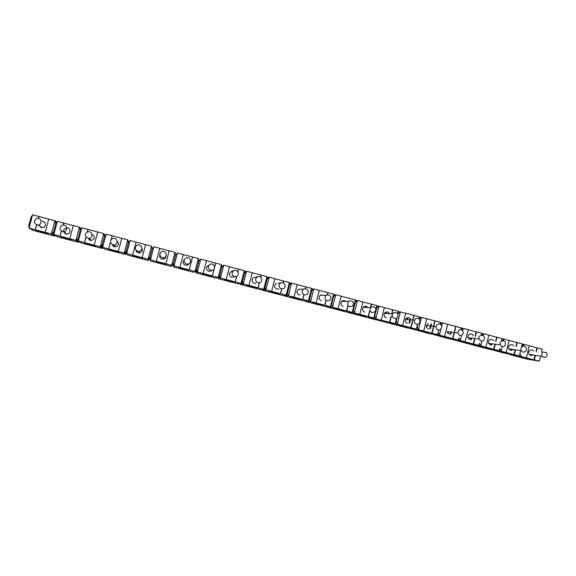 <?xml version="1.0" encoding="UTF-8"?>
<svg xmlns="http://www.w3.org/2000/svg" width="576" height="576" viewBox="0 0 576 576"><rect width="100%" height="100%" fill="white"/><g stroke="black" fill="none" stroke-linecap="round" stroke-linejoin="round"><path stroke-width="0.86" d="M490.298 349.315L503.042 352.807M503.035 352.843L519.372 355.961L501.185 351.223L502.265 346.702M326.794 294.97L326.275 295.25C324.252 297.526 324.554 299.405 327.204 300.874L329.746 300.384C331.805 296.849 330.818 295.042 326.794 294.97M321.178 300.751C318.629 299.326 318.326 297.518 320.285 295.322L323.482 295.286M405.274 327.038L396.986 324.878L405.295 326.966M407.642 319.68L407.844 318.866M407.095 319.63L407.441 318.24M512.885 349.862L512.971 349.481M126.396 252.223L124.992 253.98L125.338 254.477L104.443 249.034L102.622 247.313L124.272 252.958L124.992 253.98L126.454 252.526M126.547 252.972L125.338 254.477M133.186 256.154L142.481 258.581L133.207 256.082M391.896 323.222L389.498 323.273L407.981 328.082L416.376 329.112L397.318 324.144L400.363 311.767L398.081 313.654L398.239 311.206L384.365 307.606M195.588 270.749L195.941 272.858L210.485 276.61M425.866 332.402L417.65 330.264L425.88 332.33M427.5 325.699L428.04 323.489M187.834 264.902L188.179 264.053M187.51 265.075L187.718 264.391M136.462 251.597L136.418 250.618M370.966 317.743L371.124 318.103L368.791 317.88L382.284 321.358M306.958 300.924L307.152 301.442L310.601 301.536L330.401 306.698L324.662 306.389L319.363 304.97M376.135 319.45L384.998 321.682L376.135 319.45M119.095 252.403L109.685 249.955L119.095 252.403M283.954 295.2L283.99 295.79L303.35 300.838L308.383 300.96L288.389 295.747L291.6 283.09L289.526 285.091L289.368 282.506L274.81 278.726M240.278 283.522L240.386 284.436L254.657 288.115M387.022 321.898L378.569 319.694L387.022 321.898M371.131 317.758L395.186 323.59L387.439 322.733L382.277 321.394M349.834 312.199L349.999 312.602L347.882 312.437L366.71 317.34L373.802 318.01L354.377 312.948L357.487 300.463L355.284 302.393L355.32 299.894L341.179 296.222M118.274 251.395L121.745 238.313L127.735 239.89L124.272 252.958L126.173 251.071L126.662 253.584L148.097 259.171L148.349 260.467L127.649 255.074L126.662 253.584L130.118 240.516L128.39 242.698L127.735 239.89L128.758 242.23M326.779 306.504L326.786 306.936L340.531 310.478M136.368 250.574L136.433 251.546M188.41 270.54L179.294 268.171L188.424 270.468M262.224 289.418L262.289 290.146L281.83 295.229L286.157 295.164L265.961 289.901L269.208 277.186L267.185 279.209L266.954 276.595L252.259 272.779M355.082 313.963L363.982 316.202L355.082 313.963M490.068 348.746L481.997 346.644L490.082 348.674M483.358 347.717L470.477 344.362L480.802 345.91L499.154 350.69L488.297 349.006L483.365 347.681M478.512 346.118L487.21 348.307L478.512 346.118M47.621 233.784L37.93 231.257L47.621 233.784M513.511 355.018L509.911 354.434M244.454 271.836L246.593 271.224L244.62 273.276L244.325 270.626L229.478 266.774M461.066 328.118L463.176 328.327L461.311 329.746M450.54 338.926L468.49 343.843L478.75 345.37L465.048 341.842L468.331 329.688L463.176 328.327L462.607 330.696M481.349 335.225L481.68 333.209L468.324 329.738M446.263 337.716L438.127 335.599L446.278 337.644M447.48 332.705L447.732 331.675M526.018 358.495L518.17 356.45L526.032 358.423M55.368 235.555L54.958 236.146L39.442 232.063M173.023 264.074L173.599 266.645L173.196 263.801L171.31 266.047L172.994 264.182L173.398 266.99L173.808 266.292L173.304 263.606L171.49 265.687L171.677 265.32L150.466 259.783L150.523 260.222L149.94 257.501L148.176 259.61L149.969 257.731L150.581 260.647L150.005 257.962L148.262 260.042L150.034 258.185L150.631 261.065L150.041 258.149M410.047 328.334L428.335 333.389L437.364 334.584L418.486 329.659L421.502 317.34L419.242 319.154M218.534 276.955L218.981 278.467L218.268 278.676L218.095 277.452M156.355 262.195L165.578 264.514L156.377 262.116M285.214 295.178L285.422 295.776L288.389 295.747L287.474 293.206L289.526 285.091M447.955 333.425L448.358 331.747M78.098 239.299L76.838 241.02L75.895 240.35L53.806 234.59L57.334 236.765L78.646 242.316L77.753 241.675L78.437 241.056M195.941 272.858L197.352 272.009L218.153 277.43L216.043 278.1L210.478 276.646M221.681 266.184L222.221 265.932L221.717 266.465M112.939 244.778L113.263 246.11M113.328 246.154L113.04 244.807M70.891 239.508L60.977 236.844L70.891 239.508M78.17 239.818L76.838 241.02L77.753 241.675L78.329 240.89M62.302 237.694L71.878 240.185L62.323 237.614M384.401 313.344L384.415 313.373C386.251 311.335 387.958 311.45 389.513 313.733M384.912 313.409L384.682 312.941M128.642 242.374L128.369 241.214L128.614 242.417M46.598 233.179L36.526 230.472L46.598 233.179M39.427 232.099L33.43 230.537L29.016 228.125L35.237 229.745L51.336 233.942L54.958 236.146M150.062 258.408L148.349 260.467M430.387 333.655L448.502 338.638L458.158 340.006L439.452 335.124L440.928 329.069M481.63 333.511L483.725 333.749L481.759 335.196M485.914 347.242L488.837 335.095L483.725 333.749L483.264 335.686M502.006 338.861L504.086 339.113L501.61 340.891L502.056 338.58L488.822 335.146M305.467 300.888L305.489 301.392L319.356 305.006M509.875 354.622L527.378 359.179L539.402 361.188L517.507 355.658M458.41 340.884L467.143 343.08L458.41 340.884M430.358 333.914L439.452 335.124L438.163 332.568L438.79 330.005M408.017 327.37L399.643 325.188L408.031 327.29M392.069 323.244L397.318 324.144L396.13 321.588L397.051 317.837M198.763 260.892L200.7 259.128L198.814 261.223L198.382 258.516L183.24 254.578M69.782 238.752L73.325 225.547L79.438 227.153L75.895 240.35L77.983 238.486L80.244 230.033L79.438 227.153L81.173 228.758M73.31 225.598L57.377 221.342L55.807 223.603L54.914 220.687L56.822 222.142M506.254 352.541L509.141 340.445L504.086 339.113L503.662 340.884M521.532 347.076L522.245 343.901L509.134 340.495M173.225 263.693L173.808 266.292L174.024 265.932L195.026 271.404L193.694 272.275L188.071 270.814M102.298 245.398L100.858 247.277L100.21 246.686L78.336 240.984L81 242.928L102.11 248.422L101.491 247.86L102.542 246.859M90.05 239.27L90.281 240.372M65.506 233.064L65.93 234.007M66.067 234.036L65.714 233.208M426.557 325.606L426.528 324.886M211.039 276.437L202.01 274.09L211.061 276.365M105.048 235.591L104.904 235.03L105.199 235.397M89.294 238.601L89.77 240.185M89.87 240.228L89.446 238.738M145.577 244.656L130.118 240.516M151.517 246.161L148.097 259.171L149.904 257.27L152.1 248.933L151.517 246.161L145.591 244.598L142.164 257.623M173.398 266.99L188.114 270.785M114.264 245.074L114.098 246.578M95.508 246.254L86.004 243.785L95.508 246.254M299.736 299.47L290.729 297.202L299.736 299.47M267.041 277.567L269.208 277.186L274.824 278.669L271.591 291.362M188.41 263.988L188.014 264.787M188.057 264.758L188.467 263.966M255.65 288.058L246.794 285.754L255.665 287.986M365.825 316.375L357.293 314.15L365.825 316.375M350.006 312.214L349.999 312.602L354.377 312.948L353.29 310.399L355.284 302.393M224.51 279.95L233.626 282.24L224.51 279.95M506.347 353.369L498.434 351.31L506.362 353.304M102.816 247.5L102.11 248.422M165.672 264.211L156.37 261.706L165.694 264.132M173.095 263.988L171.13 266.4L165.456 264.924M150.631 261.065L165.463 264.888M405.907 319.522L405.72 318.838M240.386 284.436L241.344 284.292L241.056 283.385L238.183 283.86L232.675 282.391M203.148 273.521L206.489 260.654L200.7 259.128L197.352 272.009L196.668 269.489L198.814 261.223M221.465 264.6L218.153 277.43L219.708 275.501L221.832 267.278L221.465 264.6L206.474 260.705M347.882 312.437L347.89 312.048M312.379 302.839L321.35 305.1L312.379 302.839M165.658 256.558L165.694 257.357M165.715 257.314L165.694 256.514M48.73 219.118L32.63 214.812L31.118 217.102L28.8 225.641L29.016 228.125L32.63 214.812M55.807 223.603L53.518 232.092L51.336 233.942L54.914 220.687L48.744 219.06L45.158 232.337M305.489 301.392L307.152 301.442L307.13 300.924M142.33 258.127L132.876 255.578L142.33 258.127M79.178 241.596L78.646 242.316M94.946 245.779L85.183 243.151L94.946 245.779M102.377 245.844L100.858 247.277L101.491 247.86L102.492 246.55M136.642 250.776L136.598 251.784M440.309 322.668L442.44 322.862L440.446 324.418M444.665 336.485L447.646 324.23L442.44 322.862L441.641 326.138M460.858 329.623L461.117 327.787L447.631 324.281M221.731 266.53L223.762 265.205L221.832 267.278M229.493 266.717L223.762 265.205L220.45 278.035L226.188 279.526L229.493 266.717M326.786 306.936L332.59 307.267L352.202 312.379L345.787 311.89L340.524 310.514M113.465 244.872L113.594 246.334M410.026 328.615L418.486 329.659L417.247 327.103L417.96 324.173M419.364 317.182L426.751 318.722L423.749 331.034M440.136 324.23L440.352 322.308L426.744 318.78M322.834 305.172L314.136 302.904L322.855 305.093M289.418 283.32L291.6 283.09L297.166 284.558L293.962 297.194M311.566 288.353L308.383 300.96L309.622 298.987L311.659 290.916L311.566 288.353L297.151 284.609M165.614 257.53L165.528 256.723M165.449 257.81L165.262 256.982M453.542 339.35L460.224 340.546L461.47 335.405M529.97 359.15L522.043 357.084L529.985 359.078M513.67 355.039L517.342 355.637M234.338 282.103L225.302 279.749L234.36 282.031M244.325 270.626L241.042 283.399L226.188 279.526M218.729 276.71L218.981 278.467L220.45 278.035L219.708 275.501M218.268 278.676L232.668 282.427M268.862 291.506L277.906 293.782L268.862 291.506M344.434 310.795L335.815 308.556L344.434 310.795M333.828 308.426L342.77 310.68L333.828 308.426M333.554 294.761L335.736 294.725L333.576 296.683L333.547 294.149L319.27 290.441M338.054 308.693L341.194 296.165L335.736 294.725L332.59 307.267L331.56 304.718L333.576 296.683M94.154 245.11L97.661 231.962L103.709 233.554L100.21 246.686L102.197 244.807L104.443 236.398L103.709 233.554L105.012 235.642M97.646 232.013L81.871 227.801L80.244 230.033M311.594 289.051L313.776 288.936L311.659 290.916M316.116 302.976L319.284 290.39L313.776 288.936L310.601 301.536L309.622 298.987M279.014 293.746L270.144 291.442L279.029 293.674M262.289 290.146L265.961 289.901L265.104 287.359L267.185 279.209M195.833 270.468L196.402 272.585L196.013 270.252M493.704 349.841L501.185 351.223L499.752 348.653L499.154 350.69M54.194 234.828L53.777 235.426L54.36 234.929M263.246 289.346L263.491 290.059L263.419 289.332M328.5 306.598L328.68 307.044L328.673 306.605M283.99 295.79L285.422 295.776L285.386 295.178M398.21 311.638L405.67 313.164L402.631 325.526M419.191 319.104L419.4 316.786L405.655 313.222M121.73 238.363L106.121 234.187L104.443 236.398M118.757 251.986L109.152 249.401L118.757 251.986M188.784 270.238L179.568 267.833L188.806 270.158M252.266 272.722L246.593 271.224L243.317 283.997L248.998 285.473L252.266 272.722M510.106 353.974L502.114 351.893L510.127 353.902M490.262 349.517L493.862 349.87M198.785 261.022L199.67 259.992L198.778 260.986M522.187 344.167L524.254 344.434L521.748 346.183M526.406 357.797L529.265 345.751L524.254 344.434L523.822 346.262M541.534 352.181L542.246 349.171L529.258 345.802M386.503 313.517L386.633 312.977M137.059 251.028L136.858 252.086M175.068 252.367L171.677 265.32L173.405 263.412L175.572 255.11L175.068 252.367L153.886 246.78L152.1 248.933M211.673 276.199L202.543 273.823L211.694 276.12M355.313 300.427L357.487 300.463L362.887 301.889L359.784 314.359M375.437 311.414L373.802 318.01L374.81 316.015L376.783 308.045L376.884 305.575L362.88 301.939M248.998 285.473L263.707 289.31L260.107 289.577L254.65 288.151M172.894 264.37L171.13 266.4M428.818 332.791L420.516 330.624L428.832 332.712M301.032 299.484L292.248 297.194L301.046 299.412M450.504 339.163L453.708 339.372M469.836 343.476L461.693 341.359L469.858 343.404M465.386 341.885L460.224 340.546L458.885 337.975L458.158 340.006M468.281 338.357L468.468 337.586M256.781 287.957L247.831 285.624L256.802 287.878M241.207 283.176L241.344 284.292L243.317 283.997L242.518 281.462L244.62 273.276M179.878 267.458L183.254 254.527L177.408 252.986L175.572 255.11M376.862 306.058L379.03 306.144L376.783 308.045M381.312 319.968L384.379 307.555L379.03 306.144L375.948 318.571L374.81 316.015M449.424 338.155L441.202 336.017L449.438 338.083M501.732 340.992C500.234 341.856 499.716 343.159 500.191 344.887L502.114 346.666C504.799 346.694 505.886 345.305 505.382 342.511C504.554 340.956 503.338 340.452 501.732 340.992M490.414 345.002L488.549 343.282C487.152 339.955 492.307 337.608 493.582 340.978M543.384 351.95C541.692 353.03 541.282 354.506 542.153 356.378L543.758 357.574C546.703 357.43 547.675 355.874 546.674 352.908L543.384 351.95M533.102 354.989L530.777 355.55L529.214 354.398C527.206 351.49 531.72 348.055 533.599 351.05M522.655 346.5C521.05 347.479 520.589 348.876 521.273 350.698L523.037 352.145C525.866 352.08 526.896 350.604 526.126 347.695C525.254 346.385 524.095 345.982 522.655 346.5M513.259 349.524L510.689 350.302L508.975 348.898C507.226 345.787 512.057 342.821 513.684 346.003M36.446 218.585C33.523 220.838 33.674 222.934 36.893 224.87L37.922 224.986C42.329 225.007 42.041 218.124 37.649 218.354L36.446 218.585M42.034 221.292C46.26 221.062 46.534 227.693 42.293 227.678L41.306 227.563L39.082 225.698M62.05 225.324C59.162 227.57 59.306 229.651 62.496 231.574L63.576 231.689C67.932 231.617 67.522 224.784 63.18 225.094L62.05 225.324M66.694 227.765C70.819 227.578 71.107 234.05 66.982 234.115L65.938 234.007C62.561 231.53 62.784 229.45 66.593 227.765M87.386 231.991C84.528 234.23 84.672 236.297 87.826 238.205L88.97 238.313C93.269 238.154 92.722 231.365 88.438 231.761L87.386 231.991L88.034 229.486M91.951 234.281C95.256 236.671 95.076 238.738 91.418 240.48L90.317 240.379M112.457 238.586C109.627 240.818 109.771 242.878 112.889 244.771L114.098 244.865C118.346 244.606 117.648 237.866 113.422 238.363L112.457 238.586M117.014 241.034C119.254 243.605 118.793 245.52 115.618 246.787L114.451 246.694L112.154 244.483M137.261 245.11C134.467 247.334 134.611 249.386 137.7 251.266L138.982 251.345C143.172 250.97 142.294 244.296 138.132 244.901L137.261 245.11M141.833 248.263C142.826 250.654 142.078 252.238 139.586 253.022L138.348 252.943L135.965 250.164M161.813 251.568C159.048 253.786 159.192 255.823 162.245 257.688L163.62 257.76C167.746 257.249 166.673 250.639 162.583 251.366L161.813 251.568M165.946 256.126C165.83 257.782 164.952 258.797 163.325 259.186L162 259.128C160.063 258.372 159.336 257.004 159.818 255.024M186.113 257.962C183.377 260.172 183.514 262.202 186.538 264.053L188.014 264.096C192.074 263.441 190.778 256.91 186.761 257.774L186.113 257.962M188.942 263.75L186.84 265.291L185.422 265.248C182.779 263.851 182.412 262.022 184.32 259.762M210.161 264.29C207.454 266.486 207.59 268.51 210.586 270.346L212.177 270.36C216.158 269.532 214.61 263.102 210.679 264.132L210.161 264.29M211.248 270.799L208.606 271.31C205.56 269.251 205.589 267.257 208.692 265.32M233.964 270.547C231.286 272.743 231.422 274.752 234.382 276.574L236.11 276.545C240.005 275.522 238.162 269.222 234.324 270.425L231.509 271.39C228.571 273.377 228.593 275.357 231.566 277.315L235.843 276.61M257.522 276.746C254.873 278.935 255.01 280.93 257.94 282.744L259.826 282.65C263.606 281.405 261.432 275.256 257.71 276.682L257.522 276.746M256.118 283.169L254.297 283.262C251.402 281.405 251.33 279.461 254.074 277.409L254.83 277.258M280.85 282.888L280.836 282.888C278.222 285.077 278.366 287.057 281.261 288.85L283.334 288.662C286.963 287.158 284.414 281.239 280.85 282.888L278.057 283.212M278.813 288.972L276.811 289.145C274.01 287.417 273.874 285.502 276.394 283.399M303.934 288.958L303.689 289.073C301.342 291.312 301.565 293.249 304.344 294.89L306.641 294.581C309.946 292.853 307.31 287.374 303.934 288.958M299.102 294.977C296.417 293.393 296.201 291.521 298.462 289.361L300.917 289.231M349.423 300.924L348.61 301.442C346.946 303.725 347.35 305.51 349.826 306.799L352.649 306.05C354.262 302.551 353.189 300.845 349.423 300.924M343.044 306.468C340.654 305.222 340.258 303.502 341.863 301.291C343.188 300.312 344.491 300.341 345.773 301.378M371.83 306.821L370.699 307.67C369.446 309.917 369.958 311.58 372.233 312.667L375.336 311.558C376.459 308.167 375.293 306.583 371.83 306.821M364.702 312.127C362.506 311.083 362.009 309.47 363.226 307.303C364.817 305.863 366.343 305.935 367.79 307.526M394.013 312.653L392.587 313.949C391.766 316.08 392.378 317.592 394.409 318.47C395.878 318.751 397.001 318.226 397.771 316.894C398.383 313.697 397.13 312.286 394.013 312.653M386.15 317.736C384.185 316.886 383.594 315.432 384.394 313.373L392.587 313.949M415.98 318.434L414.331 320.27C413.914 322.207 414.598 323.525 416.376 324.223C418.104 324.497 419.285 323.784 419.918 322.085C420.048 319.176 418.73 317.959 415.98 318.434M407.398 323.294C405.684 322.625 405.022 321.35 405.418 319.478C407.498 316.742 409.327 316.901 410.904 319.968M437.731 324.158L435.96 326.585C435.888 328.27 436.608 329.378 438.127 329.918C440.122 330.156 441.324 329.249 441.734 327.175C441.468 324.626 440.129 323.618 437.731 324.158M428.45 328.795C426.982 328.277 426.283 327.204 426.355 325.584L426.557 325.591M459.274 329.825L457.502 332.827L459.662 335.556C461.923 335.743 463.111 334.642 463.226 332.251C462.672 330.07 461.354 329.263 459.274 329.825M449.294 334.246L447.206 331.61L457.502 332.827M480.607 335.434C479.246 336.175 478.685 337.342 478.922 338.933L480.989 341.136C483.48 341.244 484.632 339.984 484.43 337.356C483.696 335.52 482.422 334.879 480.607 335.434M469.951 339.653L467.95 337.522C467.014 334.001 472.457 332.453 473.285 335.995M520.646 350.604L519.372 355.961L520.69 350.611M521.489 347.069L522.245 343.901M519.905 353.916L521.388 356.486M539.402 361.188L540.598 356.141M478.75 345.37L479.412 343.339L480.802 345.91L481.932 341.215M501.444 341.143L502.056 338.58M53.518 232.092L53.806 234.59L57.377 221.342M77.983 238.486L78.336 240.984L81.871 227.801M102.197 244.807L102.622 247.313L106.121 234.187M126.173 251.071L128.39 242.698M149.94 257.501L150.466 259.783L153.886 246.78M173.304 263.606L174.024 265.932L177.408 252.986M196.668 269.489L195.026 271.404L198.382 258.516M241.042 283.399L242.518 281.462M265.104 287.359L263.707 289.31L266.954 276.595M287.474 293.206L286.157 295.164L289.368 282.506M331.56 304.718L330.401 306.698L333.547 294.149M353.29 310.399L352.202 312.379L355.32 299.894M375.948 309.355L376.884 305.575M397.908 314.374L398.081 313.654M396.13 321.588L395.186 323.59L396.511 318.211M397.606 313.776L398.239 311.206M417.247 327.103L416.376 329.112L417.564 324.274M418.896 318.83L419.4 316.786M439.913 324.13L440.352 322.308M437.364 334.584L438.163 332.568M460.678 329.602L461.117 327.787M481.19 335.246L481.68 333.209M493.704 349.308L494.942 344.16M495.641 341.244L496.613 337.198M494.071 349.366L495.31 344.21M496.008 341.294L496.98 337.241M534.002 359.82L535.075 355.291M536.004 351.389L536.854 347.803M534.413 359.885L535.486 355.356M536.414 351.446L537.264 347.861M513.95 354.586L515.095 349.79M515.923 346.306L516.823 342.526M514.339 354.65L515.484 349.848M516.312 346.363L517.212 342.576M510.97 350.359L511.236 349.229M511.762 350.345L512.006 349.344M509.494 349.61L510.192 349.078M530.82 355.565L531.029 354.672M531.634 355.622L531.835 354.794M529.495 354.773L529.877 354.499M490.946 345.082L491.285 343.656M491.71 345.002L492.012 343.757M35.381 229.831L36.742 224.827M38.47 218.441L38.981 216.547M35.237 229.745L36.583 224.777M38.311 218.405L38.844 216.454M60.077 236.268L61.459 231.12M63.079 225.101L63.634 223.049M59.962 236.196L61.351 231.041M62.942 225.108L63.526 222.962M84.521 242.64L86.011 237.038M84.434 242.575L85.939 236.945M87.25 232.042L87.955 229.399M108.713 248.947L110.47 242.33M111.254 239.393L112.19 235.85M108.655 248.89L110.441 242.186M111.154 239.508L112.14 235.778M132.66 255.19L136.109 242.158M132.638 255.139L136.087 242.093M165.802 263.786L169.2 250.819M165.794 263.822L169.186 250.877M156.377 261.367L159.782 248.4M156.377 261.331L159.79 248.342M189.216 269.892L192.571 256.982M189.173 269.921L192.528 257.033M212.393 275.933L214.272 268.668M214.589 267.437L215.719 263.088M212.328 275.954L214.157 268.884M214.596 267.192L215.647 263.124M235.339 281.916L236.801 276.242M237.917 271.901L238.63 269.129M235.246 281.93L236.7 276.3M237.852 271.8L238.536 269.158M258.062 287.842L259.358 282.787M260.762 277.279L261.317 275.105M257.947 287.849L259.236 282.809M260.669 277.2L261.194 275.134M280.562 293.702L281.779 288.936M283.306 282.924L283.788 281.03M280.426 293.71L281.642 288.922M283.176 282.874L283.644 281.052M302.846 299.513L304.042 294.797M305.568 288.756L306.036 286.898M302.681 299.513L303.89 294.732M305.402 288.734L305.863 286.913M324.914 305.266L326.146 300.362M327.557 294.761L328.075 292.709M324.727 305.258L325.966 300.319M327.355 294.797L327.881 292.716M346.774 310.968L348.055 305.842M346.558 310.954L347.839 305.834M368.424 316.606L369.763 311.191M370.642 307.663L371.513 304.157M368.179 316.584L369.526 311.177M370.397 307.656L371.268 304.15M389.858 322.2L391.298 316.368M391.91 313.898L392.918 309.802M389.599 322.171L391.039 316.346M391.644 313.884L392.659 309.794M411.098 327.737L412.654 321.401M412.963 320.148L414.13 315.396M410.818 327.701L412.366 321.372M412.675 320.126L413.842 315.374M432.137 333.223L435.132 320.933M431.834 333.18L434.822 320.911M452.974 338.652L454.478 332.467M454.759 331.286L455.94 326.419M452.65 338.609L454.147 332.431M454.435 331.25L455.616 326.39M473.623 344.038L474.977 338.422M475.495 336.269L476.561 331.855M473.27 343.987L474.624 338.378M475.142 336.226L476.208 331.819M53.64 233.165L52.574 234.691L53.705 233.726M40.19 226.382L40.968 227.455M41.119 227.513L40.464 226.548M56.441 222.689L56.102 221.594L56.268 222.941M64.44 232.301L65.297 233.77M65.419 233.827L64.656 232.452M80.726 229.378L80.33 227.981L80.568 229.586M88.546 238.32L89.309 239.933M89.402 239.99L88.69 238.32M104.746 235.987L104.314 234.302L104.63 236.138M126.252 251.46L124.632 253.476L126.317 251.806M112.486 244.634L112.968 245.851M113.026 245.902L112.572 244.67M128.52 242.532L128.059 240.559L128.462 242.604M136.13 250.351L136.289 251.294M136.318 251.345L136.181 250.394M165.794 257.09L165.838 256.306M165.816 256.349L165.78 257.134M188.266 264.593L188.741 263.858M188.683 263.88L188.222 264.629M196.243 269.986L196.87 272.304L196.452 269.748M219.118 276.235L219.708 278.251L219.377 275.911M241.776 282.434L242.316 284.148L242.078 282.038M264.233 288.576L264.715 289.98L264.542 288.144M277.2 289.224L277.697 289.044M277.416 289.058L277.056 289.202M286.495 294.66L286.891 295.762L286.79 294.221M299.606 289.303L299.023 289.138M299.239 295.006L300.002 294.696M298.865 289.188L299.282 289.318M308.556 300.694L308.858 301.486L308.808 300.283M321.977 295.301L321.127 294.934M320.94 294.991L321.602 295.308M330.415 306.67L330.61 307.159L330.602 306.36M344.074 301.342L342.979 300.679M342.77 300.751L343.656 301.334M351.994 312.365L352.166 312.775L352.166 312.379M365.904 307.433L364.608 306.382M364.37 306.461L365.443 307.411M389.045 313.697L389.189 313.121M385.747 312.134L386.935 313.553M409.032 323.215L410.206 318.442M409.694 322.87L410.623 319.068M429.79 328.802L431.021 323.748M430.474 328.529L431.496 324.324M450.353 334.303L450.907 332.05M451.066 334.094L451.548 332.122M470.743 339.732L471.175 337.932M471.485 339.588L471.859 338.026M311.616 289.642L311.998 289.03L311.602 289.397M289.469 284.126L290.066 283.248L289.454 283.846M267.12 278.518L267.919 277.416L267.098 278.237M244.57 272.815L245.556 271.519L244.541 272.578M221.796 267.026L222.984 265.572L221.774 266.868M198.806 261.158L200.182 259.567L198.799 261.108M320.285 295.322L326.275 295.25M488.549 343.282L500.191 344.887M529.214 354.398L542.153 356.378M508.975 348.898L521.273 350.698M42.293 227.678L37.922 224.986M66.982 234.115L63.576 231.689M91.418 240.48L88.97 238.313M115.618 246.787L114.098 244.865M139.586 253.022L138.982 251.345M163.325 259.186L163.62 257.76M186.84 265.291L188.014 264.096M210.139 271.325L212.177 270.36M254.074 277.409L257.71 276.682M298.462 289.361L303.689 289.073M341.863 301.291L348.61 301.442M363.226 307.303L370.699 307.67M405.418 319.478L414.331 320.27M426.355 325.584L435.96 326.585M467.95 337.522L478.922 338.933"/></g></svg>
